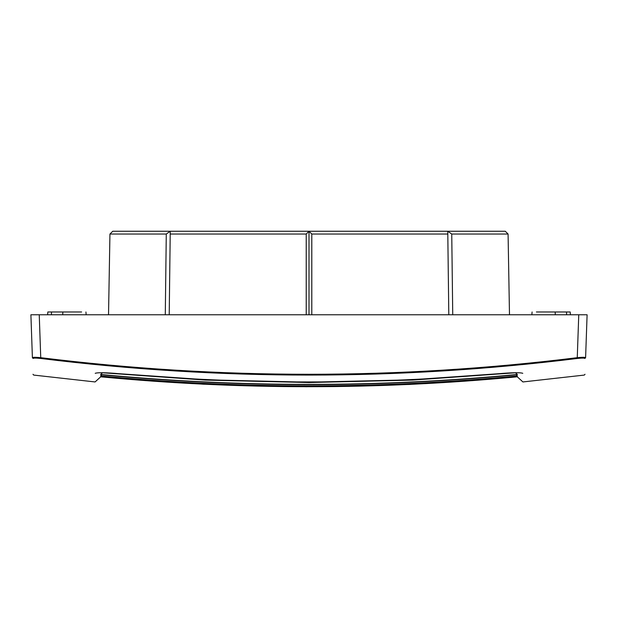 <?xml version="1.0" encoding="UTF-8"?>
<svg xmlns="http://www.w3.org/2000/svg" width="618" height="618" viewBox="0 0 618 618"><rect width="100%" height="100%" fill="white"/><g stroke="black" fill="none" stroke-linecap="round" stroke-linejoin="round"><path stroke-width="0.93" d="M517.366 375.945L517.32 376.107C378.44 389.309 239.56 389.309 100.68 376.107L100.634 375.945C239.545 389.155 378.455 389.155 517.366 375.945L516.138 374.825M101.259 376.161L100.68 376.802C239.56 390.004 378.44 390.004 517.32 376.802L516.741 376.161M101.862 374.825L100.634 375.945M106.651 372.832L207.663 379.854L309 382.194L410.337 379.854L511.349 372.832M100.657 374.632L100.664 374.462C239.552 387.671 378.448 387.671 517.336 374.462L517.312 374.709C378.44 387.919 239.56 387.919 100.688 374.709L100.657 374.632M522.689 373.257L522.766 373.334C522.967 384.813 522.967 384.813 522.766 373.334C520.881 372.523 514.377 372.523 503.261 373.334C373.751 384.813 244.249 384.813 114.739 373.334C103.623 372.523 97.119 372.523 95.234 373.334C95.033 384.813 95.033 384.813 95.234 373.334L95.28 373.241M32.669 357.474L32.399 357.675C33.171 379.807 33.171 379.807 32.399 357.675C32.908 357.181 35.69 357.181 40.742 357.675L40.641 358.463C219.544 380.611 398.455 380.611 577.359 358.463C581.909 357.961 584.412 357.961 584.875 358.463L585.601 357.675L587.1 314.771L30.9 314.771L32.399 357.675L33.125 358.463C33.905 380.611 33.905 380.611 33.125 358.463C33.588 357.961 36.091 357.961 40.641 358.463M516.146 372.731L412.747 380.085L309 382.542L205.253 380.085L101.854 372.731M100.626 376.741C239.545 389.95 378.455 389.95 517.374 376.741M100.664 376.849L203.33 384.203L306.343 386.744L409.363 384.458L512.052 377.343M577.359 358.463L577.258 357.675C582.31 357.181 585.091 357.181 585.601 357.675C584.829 379.807 584.829 379.807 585.601 357.675M102.48 372.793L100.664 374.462M517.336 374.462L515.52 372.793M166.281 234.037L170.22 231.256L112.754 231.256L109.942 234.037L108.529 314.771L109.942 234.037L166.281 234.037L165.284 314.771M170.22 231.256L170.213 234.037L306.227 234.037L308.992 231.256L170.251 231.256M309.008 314.771L309.008 231.256L311.796 234.037L447.803 234.037L448.799 314.771L447.772 231.256L309.031 231.256M447.772 231.256L451.743 234.037L452.739 314.771M451.743 234.037L508.081 234.037L509.487 314.771L508.081 234.037L505.269 231.256L447.803 231.256M311.796 314.771L311.796 234.037M306.227 234.037L306.227 314.771M169.216 314.771L170.213 234.037L169.216 314.771M81.63 311.982L47.833 311.982L47.594 314.771M570.429 314.771L570.19 311.982L536.393 311.982M584.875 358.463C584.095 380.611 584.095 380.611 584.875 358.463M39.243 314.771L40.742 357.675C219.583 379.807 398.417 379.807 577.258 357.675L578.757 314.771M51.379 314.771L51.557 311.982M62.704 314.771L62.874 311.982M555.319 314.771L555.149 311.982M566.644 314.771L566.467 311.982M32.978 374.284L33.712 375.08L95.087 381.947L100.711 376.802M585.022 374.284L584.288 375.08L522.913 381.947L517.289 376.802M86.172 314.771L85.925 311.982M531.851 314.771L532.098 311.982"/></g></svg>

